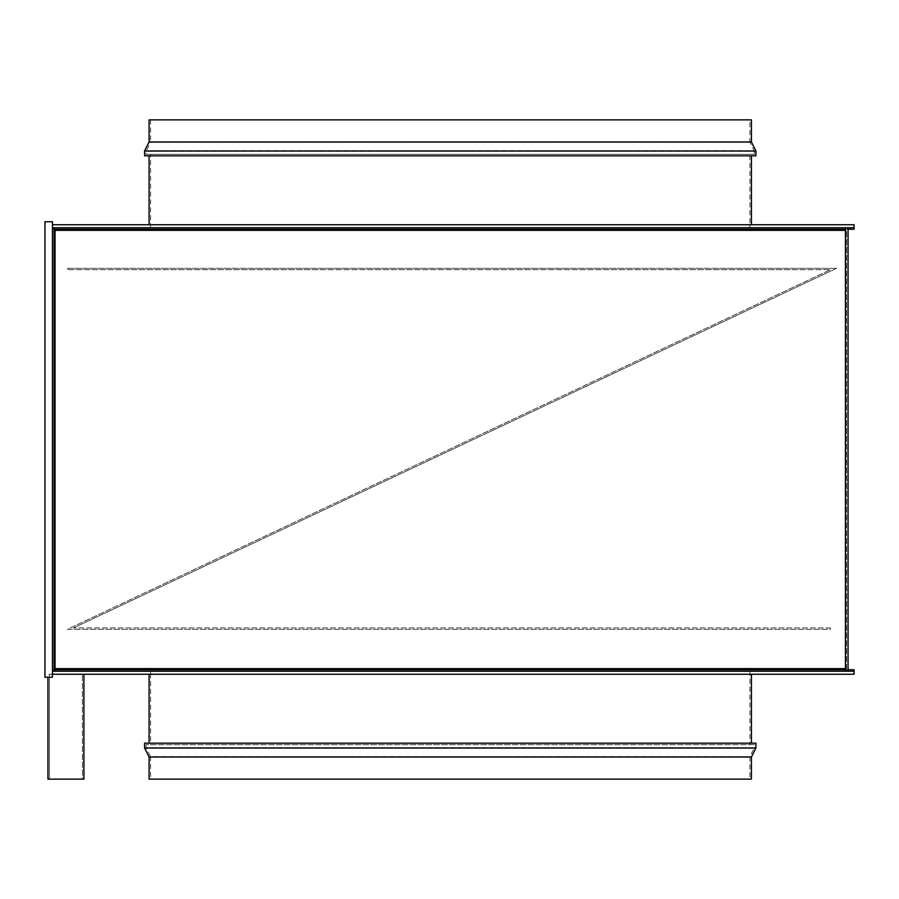 <?xml version="1.0" encoding="UTF-8"?>
<svg xmlns="http://www.w3.org/2000/svg" width="899" height="899" viewBox="0 0 899 899"><rect width="100%" height="100%" fill="white"/><g stroke="black" fill="none" stroke-linecap="round" stroke-linejoin="round"><path stroke-width="0.67" stroke-dasharray="4.5 3.37" d="M848.06 671.25L845.453 671.25L848.06 671.25L845.453 671.25L846.555 671.25L846.555 668.654A2.607 2.607 0 0 0 848.06 671.002A2.607 2.607 0 0 1 846.555 668.654L846.555 671.25L848.06 671.25L848.06 227.75L845.453 227.75L846.555 227.75L846.555 230.346A2.607 2.607 0 0 1 848.06 227.998A2.607 2.607 0 0 0 846.555 230.346L846.555 227.75L845.453 227.75L845.453 230.346L845.453 227.75L845.453 230.346L55.041 230.346L53.94 227.75L53.94 671.25L53.94 227.75L53.94 671.25L52.445 671.25L53.94 671.25L55.041 668.654L54.086 669.755L845.453 669.755L845.453 668.654L845.453 671.25L845.453 668.654L845.453 671.25L845.453 668.654L55.041 668.654L54.783 669.755M848.06 227.75L54.086 227.75L55.041 230.346L845.453 230.346L845.453 227.75L54.086 227.75L845.453 227.75L845.453 229.245L54.086 229.245L845.453 229.245L845.453 227.75L845.453 668.654L845.453 230.346L55.041 230.346L52.445 227.75L52.445 671.25L55.041 668.654L53.94 671.25L52.445 671.25L52.445 227.75L53.94 227.75L55.041 230.346L54.086 227.75L55.041 230.346L55.041 668.654L52.445 671.25L854.05 671.25L854.05 669.755L849.162 669.755A1.101 1.101 0 0 1 848.06 668.654M846.555 668.654L846.555 230.346L846.555 668.654M849.162 671.25L854.05 671.25L849.162 671.25A2.607 2.607 0 0 1 848.06 671.002M848.06 230.346A1.101 1.101 0 0 1 849.162 229.245L854.05 229.245L854.05 227.75L52.445 227.75L52.445 674.25L82.405 674.25L47.95 674.25L854.05 674.25L854.05 671.25M848.06 227.998A2.607 2.607 0 0 1 849.162 227.75M54.569 670.485L54.086 671.25L54.086 669.755L845.453 669.755L845.453 671.25L845.453 669.755L54.086 669.755L54.086 671.25L845.453 671.25L54.086 671.25L845.453 671.25L845.453 669.755M854.05 227.75L854.05 224.75L52.445 224.75L52.445 227.75L53.94 227.75L52.445 227.75L55.041 230.346L55.041 668.654L845.453 668.654L55.041 668.654L55.041 230.346L54.086 227.75L54.086 229.245L845.453 229.245M55.041 668.654L54.086 671.25L54.086 669.755M450.253 227.75L150.583 227.75L450.253 227.75M450.253 224.75L150.583 224.75L450.253 224.75M44.95 221.75L52.445 221.75L52.445 677.25L44.95 677.25L44.95 221.75M49.445 779.13L49.445 674.25L83.91 674.25L49.445 674.25L52.445 674.25L49.445 674.25L49.445 779.13L82.405 779.13L82.405 674.25L82.405 779.13L49.445 779.13M83.91 674.25L83.91 779.13L47.95 779.13L83.91 779.13L47.95 779.13L47.95 677.25M749.912 671.25L749.912 744.675L150.583 744.675L150.583 674.25L749.912 674.25L150.583 674.25L749.912 674.25L150.583 674.25L150.583 671.25L749.912 671.25L150.583 671.25M751.418 674.25L149.088 674.25L751.418 674.25M751.418 743.17L149.088 743.17L751.418 743.17M150.583 744.675L749.912 744.675M754.407 744.675L146.088 744.675L754.407 744.675L754.407 747.665L146.088 747.665L754.407 747.665L749.912 756.655L749.912 779.13L150.583 779.13L749.912 779.13M146.088 744.675L146.088 747.665L150.583 756.655L749.912 756.655L150.583 756.655L150.583 779.13M149.088 757.014L751.418 757.014M149.088 779.13L751.418 779.13M144.593 743.17L755.913 743.17M144.593 748.024L755.913 748.024M149.088 141.986L751.418 141.986M144.593 150.976L755.913 150.976M144.593 155.83L755.913 155.83M149.088 224.75L751.418 224.75L149.088 224.75M149.088 155.83L751.418 155.83L149.088 155.83M749.912 227.75L749.912 224.75L150.583 224.75L749.912 224.75L749.912 154.325L150.583 154.325L749.912 154.325M150.583 227.75L150.583 154.325M754.407 154.325L754.407 151.335L146.088 151.335L754.407 151.335L749.912 142.345L150.583 142.345L146.088 151.335L146.088 154.325L754.407 154.325L146.088 154.325M150.583 119.87L150.583 142.345L749.912 142.345L749.912 119.87L150.583 119.87L749.912 119.87M149.088 119.87L751.418 119.87M836.497 268.352L67.425 268.352L67.425 269.7L67.425 268.352L836.497 268.352L73.448 627.952L836.497 268.352M830.474 627.952L73.448 627.952L830.474 627.952L830.474 629.3L67.425 629.3L830.474 269.7L67.425 269.7L830.474 269.7L67.425 629.3L830.474 629.3L830.474 627.952M845.453 230.346L845.453 668.654"/><path stroke-width="1.35" d="M848.06 227.75L848.06 671.25M848.06 668.654A1.101 1.101 0 0 0 849.162 669.755L854.05 669.755L854.05 671.25L52.445 671.25L52.445 227.75L53.94 227.75L54.086 228.616L54.086 670.384L53.94 671.25L52.445 671.25L52.445 674.25L854.05 674.25L854.05 671.25M848.06 671.002A2.607 2.607 0 0 0 849.162 671.25M849.162 227.75A2.607 2.607 0 0 0 848.06 227.998M854.05 227.75L854.05 224.75L52.445 224.75L52.445 227.75L854.05 227.75L854.05 229.245L849.162 229.245A1.101 1.101 0 0 0 848.06 230.346M54.783 669.755L54.569 670.485M54.491 669.53L55.041 668.654L54.491 669.53M845.453 229.245L845.453 227.75L54.086 227.75L55.041 230.346L54.086 229.245L845.453 229.245L845.453 669.755L54.086 669.755L55.041 668.654L55.041 230.346L845.453 230.346M845.453 669.755L845.453 671.25L54.086 671.25L54.086 669.755M54.491 229.47L55.041 230.346M44.95 221.75L52.445 221.75L52.445 677.25L44.95 677.25L44.95 221.75M83.91 674.25L83.91 779.13L47.95 779.13L47.95 677.25M751.418 757.014L149.088 757.014L144.593 748.024L755.913 748.024L751.418 757.014L751.418 779.13L149.088 779.13L149.088 757.014M755.913 748.024L755.913 743.17L144.593 743.17L144.593 748.024M149.088 674.25L149.088 743.17M751.418 674.25L751.418 743.17M751.418 141.986L755.913 150.976L144.593 150.976L149.088 141.986L149.088 119.87L751.418 119.87L751.418 141.986L149.088 141.986M755.913 150.976L755.913 155.83L144.593 155.83L144.593 150.976M149.088 224.75L149.088 155.83M751.418 224.75L751.418 155.83M845.453 668.654L55.041 668.654"/></g></svg>
